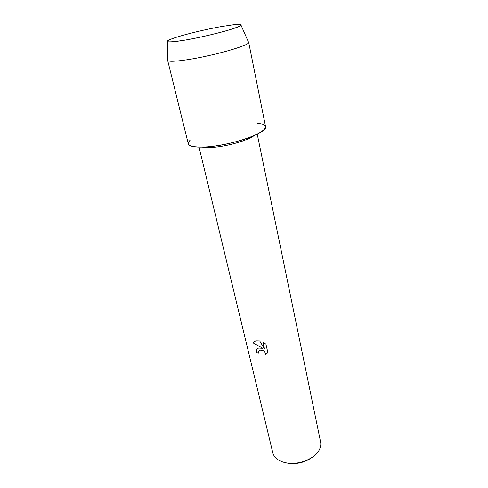 <?xml version="1.0" encoding="UTF-8"?>
<svg xmlns="http://www.w3.org/2000/svg" width="488" height="488" viewBox="0 0 488 488"><rect width="100%" height="100%" fill="white"/><g stroke="black" fill="none" stroke-linecap="round" stroke-linejoin="round"><path stroke-width="0.73" d="M184.616 40.168C199.69 37.631 221.088 32.586 232.349 28.932C243.427 25.12 243.689 23.741 233.13 24.796L221.967 26.468C206.308 29.189 184.915 34.325 174.289 37.948C162.345 42.297 165.792 43.035 184.616 40.168C207.418 36.423 241.17 27.328 240.999 25.138C241.273 24.29 238.656 24.174 233.13 24.796L221.967 26.468C206.308 29.189 184.915 34.325 174.289 37.948C169.025 39.735 166.701 40.955 167.317 41.608C168.543 42.352 174.308 41.87 184.616 40.168M202.374 147.15C204.997 147.638 208.596 147.712 213.158 147.358C227.408 146.351 247.916 140.416 254.211 135.56M190.131 140.202C185.117 145.522 190.887 147.748 207.449 146.876C221.759 145.753 241.237 141.105 253.278 135.969C265.484 130.375 268.504 126.404 262.331 124.062L257.115 123.202M258.939 350.854L259.994 350.158L258.567 351.58L258.573 353.025L256.505 352.617C255.993 350.244 256.731 348.725 258.713 348.06L262.819 348.322L253.004 342.814L255.706 340.874L259.701 340.966L264.49 348.822L262.94 342.112L265.936 344.168L267.827 352.428L265.509 354.935C265.539 351.879 263.849 350.262 260.427 350.085L259.976 350.183C263.581 350 265.423 351.586 265.527 354.91L265.509 354.935M199.031 147.156L272.798 452.73C273.359 455.017 274.677 457.024 276.751 458.757C279.301 460.837 282.625 462.221 286.737 462.929C299.248 465.259 315.693 458.281 319.591 449.186C320.732 446.733 321.067 444.355 320.604 442.043L257.237 134.145M286.316 462.856L288.188 463.234C297.344 464.375 305.512 462.282 312.686 456.957M265.527 354.91L267.845 352.403M257.042 349.097L256.529 352.592L258.567 353.001M253.431 342.167L253.028 342.79L262.819 348.322M262.971 342.125L264.49 348.822M167.762 59.847L167.78 60.573C169.123 61.726 175.485 61.464 186.855 59.786C212.073 56.096 249.197 45.561 248.654 42.499L248.361 41.828M167.646 60.341L188.276 143.801C189.283 146.65 195.67 147.675 207.449 146.876C232.733 145.18 268.449 132.346 265.545 126.532L248.673 42.23M240.999 25.138L248.654 42.499M167.317 41.608L167.78 60.573"/></g></svg>
